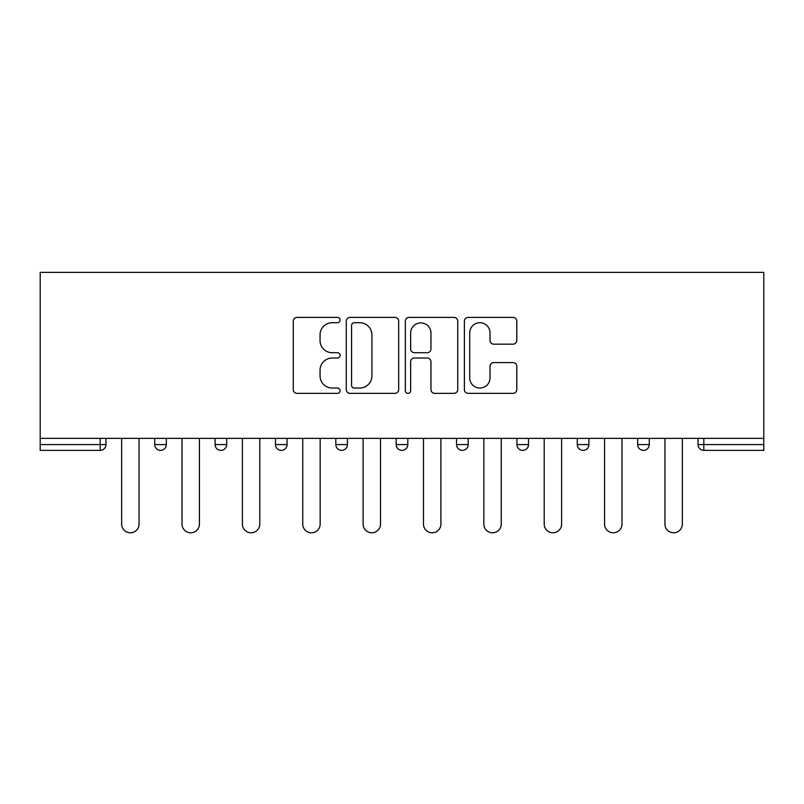 <?xml version="1.0" encoding="UTF-8"?>
<svg xmlns="http://www.w3.org/2000/svg" width="804" height="804" viewBox="0 0 804 804"><rect width="100%" height="100%" fill="white"/><g stroke="black" fill="none" stroke-linecap="round" stroke-linejoin="round"><path stroke-width="1.21" d="M340.092 320.052A2.663 2.663 0 0 0 337.429 317.389L297.078 317.389A3.799 3.799 0 0 0 293.279 321.188L293.279 389.558A3.799 3.799 0 0 0 297.078 393.357L337.429 393.357A2.663 2.663 0 0 0 340.092 390.694A2.663 2.663 0 0 0 337.429 388.041L332.213 388.041A12.15 12.15 0 0 1 320.052 375.89L320.052 370.192A12.15 12.15 0 0 1 332.213 358.031L337.429 358.031A2.663 2.663 0 0 0 340.092 355.378A2.663 2.663 0 0 0 337.429 352.715L332.213 352.715A12.15 12.15 0 0 1 320.052 340.564L320.052 334.866A12.15 12.15 0 0 1 332.213 322.716L337.429 322.716A2.663 2.663 0 0 0 340.092 320.052M513.002 344.172A3.799 3.799 0 0 0 516.801 340.373L516.801 321.188A3.799 3.799 0 0 0 513.002 317.389L468.179 317.389A3.799 3.799 0 0 0 464.38 321.188L464.38 389.558A3.799 3.799 0 0 0 468.179 393.357L513.002 393.357A3.799 3.799 0 0 0 516.801 389.558L516.801 366.393A3.799 3.799 0 0 0 513.002 362.594L493.817 362.594A3.799 3.799 0 0 0 490.028 366.393L490.028 377.88A10.161 10.161 0 0 1 479.867 388.041A10.161 10.161 0 0 1 469.707 377.88L469.707 332.866A10.161 10.161 0 0 1 479.867 322.716A10.161 10.161 0 0 1 490.028 332.866L490.028 340.373A3.799 3.799 0 0 0 493.817 344.172L513.002 344.172M763.8 438.381L40.2 438.381L40.2 272.375L763.8 272.375L763.8 450.371L703.822 450.371A5.809 5.809 0 0 1 698.023 444.572L698.023 438.381L698.023 444.572A5.809 5.809 0 0 0 703.822 450.371A5.809 5.809 0 0 1 698.023 444.572L763.8 444.572M398.673 321.188A3.799 3.799 0 0 0 394.875 317.389L350.062 317.389A3.799 3.799 0 0 0 346.263 321.188L346.263 389.558A3.799 3.799 0 0 0 350.062 393.357L394.875 393.357A3.799 3.799 0 0 0 398.673 389.558L398.673 321.188M409.125 317.389L453.938 317.389A3.799 3.799 0 0 1 457.737 321.188L457.737 389.558A3.799 3.799 0 0 1 453.938 393.357L434.763 393.357A3.799 3.799 0 0 1 430.964 389.558L430.964 361.83A3.799 3.799 0 0 0 427.165 358.031L414.442 358.031A3.799 3.799 0 0 0 410.643 361.83L410.643 390.694A2.663 2.663 0 0 1 407.98 393.357A2.663 2.663 0 0 1 405.327 390.694L405.327 321.188A3.799 3.799 0 0 1 409.125 317.389M100.178 450.371A5.809 5.809 0 0 0 105.977 444.572L100.178 444.572L100.178 450.371A5.809 5.809 0 0 0 105.977 444.572L105.977 438.381L105.977 444.572A5.809 5.809 0 0 1 100.178 450.371L40.2 450.371L40.2 444.572L100.178 444.572L100.178 438.381M40.2 438.381L40.2 444.572M154.74 438.381L154.74 444.572L154.74 438.381M160.539 450.371A5.809 5.809 0 0 1 154.74 444.572A5.809 5.809 0 0 0 160.539 450.371A5.809 5.809 0 0 0 166.348 444.572L166.348 438.381L166.348 444.572A5.809 5.809 0 0 1 160.539 450.371A5.809 5.809 0 0 1 154.74 444.572L166.348 444.572A5.809 5.809 0 0 1 160.539 450.371M215.1 438.381L215.1 444.572L215.1 438.381M226.708 438.381L226.708 444.572L226.708 438.381M275.471 438.381L275.471 444.572L275.471 438.381M287.078 438.381L287.078 444.572A5.809 5.809 0 0 1 281.269 450.371A5.809 5.809 0 0 1 275.471 444.572A5.809 5.809 0 0 0 281.269 450.371A5.809 5.809 0 0 0 287.078 444.572A5.809 5.809 0 0 1 281.269 450.371A5.809 5.809 0 0 1 275.471 444.572L287.078 444.572M335.831 444.572A5.809 5.809 0 0 0 341.64 450.371A5.809 5.809 0 0 0 347.439 444.572A5.809 5.809 0 0 1 341.64 450.371A5.809 5.809 0 0 0 347.439 444.572L347.439 438.381L347.439 444.572L335.831 444.572A5.809 5.809 0 0 0 341.64 450.371A5.809 5.809 0 0 1 335.831 444.572L335.831 438.381M396.191 438.381L396.191 444.572L396.191 438.381M407.809 438.381L407.809 444.572L407.809 438.381M468.169 438.381L468.169 444.572L456.561 444.572A5.809 5.809 0 0 0 462.36 450.371A5.809 5.809 0 0 1 456.561 444.572L456.561 438.381M516.922 438.381L516.922 444.572L516.922 438.381M528.529 438.381L528.529 444.572L528.529 438.381M577.292 438.381L577.292 444.572L577.292 438.381M588.9 438.381L588.9 444.572L588.9 438.381M637.652 438.381L637.652 444.572L637.652 438.381M649.26 438.381L649.26 444.572A5.809 5.809 0 0 1 643.461 450.371A5.809 5.809 0 0 1 637.652 444.572A5.809 5.809 0 0 0 643.461 450.371A5.809 5.809 0 0 1 637.652 444.572L649.26 444.572A5.809 5.809 0 0 1 643.461 450.371M220.909 450.371A5.809 5.809 0 0 1 215.1 444.572A5.809 5.809 0 0 0 220.909 450.371A5.809 5.809 0 0 0 226.708 444.572A5.809 5.809 0 0 1 220.909 450.371A5.809 5.809 0 0 1 215.1 444.572L226.708 444.572A5.809 5.809 0 0 1 220.909 450.371M402 450.371A5.809 5.809 0 0 1 396.191 444.572A5.809 5.809 0 0 0 402 450.371A5.809 5.809 0 0 0 407.809 444.572A5.809 5.809 0 0 1 402 450.371A5.809 5.809 0 0 1 396.191 444.572L407.809 444.572A5.809 5.809 0 0 1 402 450.371M462.36 450.371A5.809 5.809 0 0 0 468.169 444.572A5.809 5.809 0 0 1 462.36 450.371A5.809 5.809 0 0 1 456.561 444.572M522.731 450.371A5.809 5.809 0 0 1 516.922 444.572A5.809 5.809 0 0 0 522.731 450.371A5.809 5.809 0 0 0 528.529 444.572A5.809 5.809 0 0 1 522.731 450.371A5.809 5.809 0 0 1 516.922 444.572L528.529 444.572A5.809 5.809 0 0 1 522.731 450.371M583.091 450.371A5.809 5.809 0 0 1 577.292 444.572L588.9 444.572A5.809 5.809 0 0 1 583.091 450.371A5.809 5.809 0 0 0 588.9 444.572M354.242 322.716A2.663 2.663 0 0 0 351.579 325.369L351.579 385.377A2.663 2.663 0 0 0 354.242 388.041L359.75 388.041A12.15 12.15 0 0 0 371.9 375.89L371.9 334.866A12.15 12.15 0 0 0 359.75 322.716L354.242 322.716M430.964 333.057A10.161 10.161 0 0 0 420.804 322.896A10.161 10.161 0 0 0 410.643 333.057L410.643 348.916A3.799 3.799 0 0 0 414.442 352.715L427.165 352.715A3.799 3.799 0 0 0 430.964 348.916L430.964 333.057M121.655 524.087L121.655 438.381L121.655 524.087A8.703 8.703 0 0 0 130.359 532.791A8.703 8.703 0 0 0 139.062 524.087L139.062 438.381M182.016 524.087L182.016 438.381L182.016 524.087A8.703 8.703 0 0 0 190.729 532.791A8.703 8.703 0 0 0 199.432 524.087L199.432 438.381M242.386 524.087L242.386 438.381L242.386 524.087A8.703 8.703 0 0 0 251.089 532.791A8.703 8.703 0 0 0 259.792 524.087L259.792 438.381M302.746 524.087L302.746 438.381L302.746 524.087A8.703 8.703 0 0 0 311.449 532.791A8.703 8.703 0 0 0 320.163 524.087L320.163 438.381M363.106 524.087L363.106 438.381L363.106 524.087A8.703 8.703 0 0 0 371.82 532.791A8.703 8.703 0 0 0 380.523 524.087L380.523 438.381M423.477 524.087L423.477 438.381L423.477 524.087A8.703 8.703 0 0 0 432.18 532.791A8.703 8.703 0 0 0 440.893 524.087L440.893 438.381M483.837 524.087L483.837 438.381L483.837 524.087A8.703 8.703 0 0 0 492.55 532.791A8.703 8.703 0 0 0 501.254 524.087L501.254 438.381M544.207 524.087L544.207 438.381L544.207 524.087A8.703 8.703 0 0 0 552.911 532.791A8.703 8.703 0 0 0 561.614 524.087L561.614 438.381M604.568 524.087L604.568 438.381L604.568 524.087A8.703 8.703 0 0 0 613.271 532.791A8.703 8.703 0 0 0 621.984 524.087L621.984 438.381M664.938 524.087L664.938 438.381L664.938 524.087A8.703 8.703 0 0 0 673.641 532.791A8.703 8.703 0 0 0 682.345 524.087L682.345 438.381M703.822 438.381L703.822 450.371"/></g></svg>
